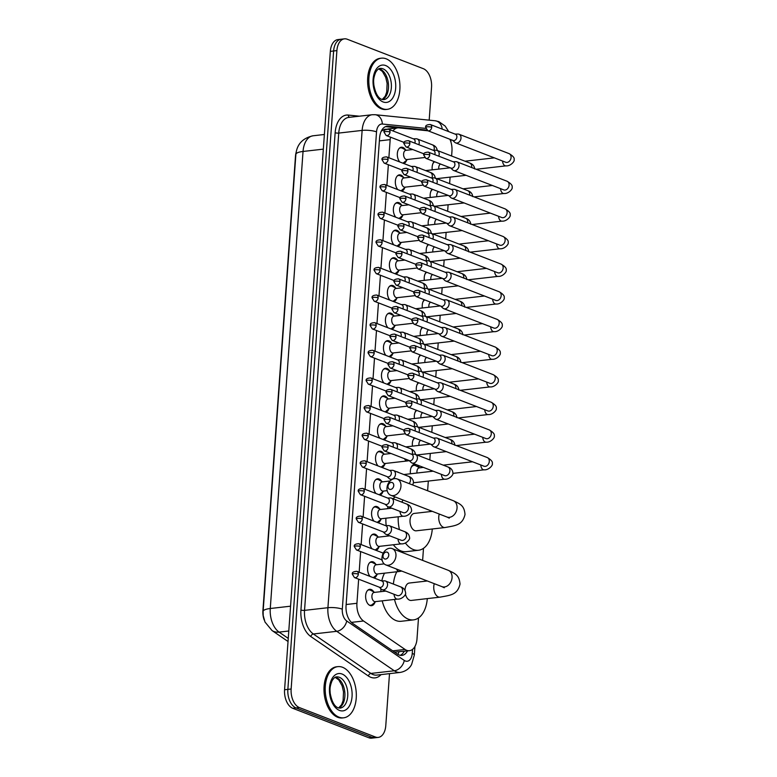<?xml version="1.0" encoding="UTF-8"?>
<svg xmlns="http://www.w3.org/2000/svg" width="777" height="777" viewBox="0 0 777 777"><rect width="100%" height="100%" fill="white"/><g stroke="black" fill="none" stroke-linecap="round" stroke-linejoin="round"><path stroke-width="1.17" d="M399.805 161.985A8.236 4.924 -96.5 0 1 397.377 153.088A8.236 4.924 -96.5 0 1 401.359 147.222A8.236 4.924 -96.5 0 1 402.865 147.436A8.236 4.924 -96.5 0 1 405.497 149.806M397.824 189.617A8.236 4.924 -96.5 0 1 395.396 180.72A8.236 4.924 -96.5 0 1 399.378 174.854A8.236 4.924 -96.5 0 1 400.883 175.068A8.236 4.924 -96.5 0 1 403.516 177.438M395.843 217.249A8.236 4.924 -96.5 0 1 393.415 208.353A8.236 4.924 -96.5 0 1 397.397 202.486A8.236 4.924 -96.5 0 1 398.902 202.69A8.236 4.924 -96.5 0 1 401.534 205.07M393.861 244.881A8.236 4.924 -96.5 0 1 391.433 235.985A8.236 4.924 -96.5 0 1 395.415 230.118A8.236 4.924 -96.5 0 1 396.921 230.322A8.236 4.924 -96.5 0 1 399.553 232.702M391.89 272.504A8.236 4.924 -96.5 0 1 389.452 263.617A8.236 4.924 -96.5 0 1 393.434 257.75A8.236 4.924 -96.5 0 1 394.939 257.954A8.236 4.924 -96.5 0 1 397.571 260.334M389.908 300.136A8.236 4.924 -96.5 0 1 387.47 291.239A8.236 4.924 -96.5 0 1 391.453 285.382A8.236 4.924 -96.5 0 1 392.958 285.586A8.236 4.924 -96.5 0 1 395.59 287.966M387.927 327.768A8.236 4.924 -96.5 0 1 385.489 318.871A8.236 4.924 -96.5 0 1 389.471 313.005A8.236 4.924 -96.5 0 1 390.977 313.218A8.236 4.924 -96.5 0 1 393.609 315.588M385.946 355.4A8.236 4.924 -96.5 0 1 383.517 346.503A8.236 4.924 -96.5 0 1 387.49 340.637A8.236 4.924 -96.5 0 1 388.995 340.85A8.236 4.924 -96.5 0 1 391.627 343.22M383.964 383.032A8.236 4.924 -96.5 0 1 381.536 374.135A8.236 4.924 -96.5 0 1 385.509 368.269A8.236 4.924 -96.5 0 1 387.014 368.473A8.236 4.924 -96.5 0 1 389.646 370.852M381.983 410.664A8.236 4.924 -96.5 0 1 379.555 401.767A8.236 4.924 -96.5 0 1 383.527 395.901A8.236 4.924 -96.5 0 1 385.033 396.105A8.236 4.924 -96.5 0 1 387.665 398.484M380.002 438.286A8.236 4.924 -96.5 0 1 377.573 429.39A8.236 4.924 -96.5 0 1 381.546 423.533A8.236 4.924 -96.5 0 1 383.061 423.737A8.236 4.924 -96.5 0 1 385.683 426.117M378.02 465.918A8.236 4.924 -96.5 0 1 375.592 457.022A8.236 4.924 -96.5 0 1 379.574 451.165A8.236 4.924 -96.5 0 1 381.08 451.369A8.236 4.924 -96.5 0 1 383.712 453.749M376.039 493.55A8.236 4.924 -96.5 0 1 373.611 484.654A8.236 4.924 -96.5 0 1 377.593 478.787A8.236 4.924 -96.5 0 1 379.098 479.001A8.236 4.924 -96.5 0 1 381.73 481.371M374.058 521.182A8.236 4.924 -96.5 0 1 371.629 512.286A8.236 4.924 -96.5 0 1 375.612 506.419A8.236 4.924 -96.5 0 1 377.117 506.633A8.236 4.924 -96.5 0 1 379.749 509.003M372.076 548.815A8.236 4.924 -96.5 0 1 369.648 539.918A8.236 4.924 -96.5 0 1 373.63 534.052A8.236 4.924 -96.5 0 1 375.136 534.255A8.236 4.924 -96.5 0 1 377.768 536.635M370.095 576.447A8.236 4.924 -96.5 0 1 367.667 567.55A8.236 4.924 -96.5 0 1 371.649 561.684A8.236 4.924 -96.5 0 1 373.154 561.888A8.236 4.924 -96.5 0 1 375.786 564.267M374.98 602.243A8.236 4.924 -96.5 0 1 371.532 605.691A8.236 4.924 -96.5 0 1 370.027 605.477A8.236 4.924 -96.5 0 1 365.627 596.814A8.236 4.924 -96.5 0 1 369.667 589.316A8.236 4.924 -96.5 0 1 371.173 589.52A8.236 4.924 -96.5 0 1 373.805 591.899M418.473 167.832A8.236 4.924 -96.5 0 1 419.434 168.046A8.236 4.924 -96.5 0 1 420.386 168.57M416.491 195.464A8.236 4.924 -96.5 0 1 417.463 195.678A8.236 4.924 -96.5 0 1 418.405 196.202M414.51 223.086A8.236 4.924 -96.5 0 1 415.481 223.31A8.236 4.924 -96.5 0 1 416.423 223.834M412.529 250.718A8.236 4.924 -96.5 0 1 413.5 250.942A8.236 4.924 -96.5 0 1 414.442 251.466M410.547 278.351A8.236 4.924 -96.5 0 1 411.519 278.574A8.236 4.924 -96.5 0 1 412.461 279.089M408.566 305.983A8.236 4.924 -96.5 0 1 409.537 306.206A8.236 4.924 -96.5 0 1 410.479 306.721M406.585 333.615A8.236 4.924 -96.5 0 1 407.556 333.828A8.236 4.924 -96.5 0 1 408.498 334.353M404.603 361.247A8.236 4.924 -96.5 0 1 405.575 361.46A8.236 4.924 -96.5 0 1 406.526 361.985M402.622 388.869A8.236 4.924 -96.5 0 1 403.593 389.092A8.236 4.924 -96.5 0 1 404.545 389.617M400.641 416.501A8.236 4.924 -96.5 0 1 401.612 416.725A8.236 4.924 -96.5 0 1 402.564 417.249M398.669 444.133A8.236 4.924 -96.5 0 1 399.631 444.357A8.236 4.924 -96.5 0 1 400.582 444.871M396.688 471.765A8.236 4.924 -96.5 0 1 397.649 471.989A8.236 4.924 -96.5 0 1 398.601 472.503M432.245 169.842A8.77 5.235 -96.5 0 1 434.139 161.567M430.264 197.465A8.77 5.235 -96.5 0 1 432.158 189.19M428.282 225.097A8.77 5.235 -96.5 0 1 430.176 216.822M426.301 252.729A8.77 5.235 -96.5 0 1 428.195 244.454M424.329 280.361A8.77 5.235 -96.5 0 1 426.214 272.086M422.348 307.993A8.77 5.235 -96.5 0 1 424.242 299.718M420.367 335.625A8.77 5.235 -96.5 0 1 422.261 327.35M418.385 363.248A8.77 5.235 -96.5 0 1 420.279 354.972M416.404 390.88A8.77 5.235 -96.5 0 1 418.298 382.605M414.423 418.512A8.77 5.235 -96.5 0 1 416.317 410.237M412.441 446.144A8.77 5.235 -96.5 0 1 414.335 437.869M410.46 473.776A8.77 5.235 -96.5 0 1 414.646 464.238A8.77 5.235 -96.5 0 1 415.19 464.228M358.653 579.195L356.934 603.292A15.453 9.237 83.5 0 0 363.539 620.998L405.05 649.446A15.453 9.237 83.5 0 0 406.643 650.3A15.453 9.237 83.5 0 0 409.469 650.689A15.453 9.237 83.5 0 0 416.996 638.927L418.502 617.948M296.066 152.661A13.908 8.314 83.5 0 0 295.483 156.235L262.908 610.703A13.908 8.314 83.5 0 0 264.18 619.949M394.541 652.107L409.469 650.689M386.354 129.167L384.401 129.39L381.39 131.09M390.481 137.16A15.453 9.237 83.5 0 0 390.171 139.637L388.869 157.75M388.364 164.734L386.888 185.382M386.383 192.366L384.906 213.015M384.401 219.998L382.925 240.637M382.43 247.63L380.944 268.269M380.448 275.262L378.962 295.901M378.467 302.884L376.981 323.533M376.486 330.516L375 351.165M374.504 358.148L373.018 378.797M372.523 385.78L371.047 406.42M370.542 413.413L369.065 434.052M368.56 441.045L367.084 461.684M366.579 468.667L365.103 489.316M364.598 496.299L363.121 516.948M362.616 523.931L361.14 544.58M360.635 551.563L359.159 572.202M428.04 130.808L398.892 127.865A15.453 9.237 83.5 0 0 397.698 127.875A15.453 9.237 83.5 0 0 392.968 130.944M451.612 156.012L451.961 151.175A15.453 9.237 83.5 0 0 449.873 139.258M422.63 560.382L423.494 548.319M427.612 490.753L428.312 481.07M429.827 459.945L430.293 453.438M431.808 432.323L432.274 425.806M433.789 404.691L434.256 398.174M435.771 377.059L436.237 370.542M437.752 349.427L438.218 342.919M439.724 321.795L440.19 315.287M441.705 294.162L442.171 287.655M443.686 266.54L444.153 260.023M445.668 238.908L446.134 232.391M447.649 211.276L448.115 204.759M449.63 183.644L450.097 177.137M376.962 574.611A8.236 4.924 -96.5 0 1 374.009 577.952M378.943 546.979A8.236 4.924 -96.5 0 1 375.99 550.33M380.924 519.347A8.236 4.924 -96.5 0 1 377.972 522.698M382.906 491.715A8.236 4.924 -96.5 0 1 379.953 495.066M384.887 464.083A8.236 4.924 -96.5 0 1 381.934 467.433M386.868 436.46A8.236 4.924 -96.5 0 1 383.916 439.801M388.85 408.828A8.236 4.924 -96.5 0 1 385.897 412.179M390.831 381.196A8.236 4.924 -96.5 0 1 387.878 384.547M392.812 353.564A8.236 4.924 -96.5 0 1 389.86 356.915M394.794 325.932A8.236 4.924 -96.5 0 1 391.841 329.283M396.775 298.3A8.236 4.924 -96.5 0 1 393.822 301.651M398.747 270.678A8.236 4.924 -96.5 0 1 395.794 274.019M400.728 243.046A8.236 4.924 -96.5 0 1 397.775 246.396M402.709 215.414A8.236 4.924 -96.5 0 1 399.757 218.764M404.691 187.781A8.236 4.924 -96.5 0 1 401.738 191.132M406.672 160.149A8.236 4.924 -96.5 0 1 403.719 163.5M417.278 465.034A8.77 5.235 -96.5 0 1 419.434 467.657M389.51 673.64L385.78 725.64A15.453 9.237 -96.5 0 1 378.253 737.402A15.453 9.237 -96.5 0 1 375.427 737.014L299.349 707.556A15.453 9.237 -96.5 0 1 291.142 689.005L336.897 50.612L333.624 50.981A15.453 9.237 -96.5 0 1 341.152 39.229A15.453 9.237 -96.5 0 0 333.624 50.981L287.859 689.374L333.624 50.981L330.342 51.36A15.453 9.237 -96.5 0 1 337.869 39.598L344.425 38.85A15.453 9.237 -96.5 0 1 347.251 39.238L423.339 68.697A15.453 9.237 -96.5 0 1 431.546 87.247L429.186 120.153M299.349 707.556L296.066 707.934A15.453 9.237 -96.5 0 1 287.859 689.374A15.453 9.237 -96.5 0 0 296.066 707.934L372.154 737.383L296.066 707.934L292.783 708.303A15.453 9.237 -96.5 0 1 284.576 689.753L330.342 51.36M378.253 737.402L374.97 737.771A15.453 9.237 -96.5 0 1 372.154 737.383A15.453 9.237 -96.5 0 0 374.97 737.771L371.688 738.15A15.453 9.237 -96.5 0 1 368.871 737.761L292.783 708.303M426.796 130.089L388.306 126.204A15.453 9.237 83.5 0 0 387.111 126.214A15.453 9.237 83.5 0 0 379.584 137.976L346.056 605.691A15.453 9.237 83.5 0 0 352.671 623.397L397.513 654.137A15.453 9.237 83.5 0 0 399.106 654.982A15.453 9.237 83.5 0 0 401.932 655.38A15.453 9.237 83.5 0 0 407.527 650.912M404.244 651.281A15.453 9.237 -96.5 0 1 400.262 655.312M336.897 50.612A15.453 9.237 -96.5 0 1 344.425 38.85M385.538 126.632L397.766 127.865M342.55 667.278A25.748 15.394 -96.5 0 1 356.322 694.366A25.748 15.394 -96.5 0 1 343.687 717.802A25.748 15.394 -96.5 0 1 338.976 717.152A25.748 15.394 -96.5 0 1 325.213 690.073A25.748 15.394 -96.5 0 1 337.849 666.637A25.748 15.394 -96.5 0 1 342.55 667.278M343.687 717.802L342.453 717.948A25.748 15.394 -96.5 0 1 337.742 717.297A25.748 15.394 -96.5 0 1 323.98 690.209A25.748 15.394 -96.5 0 1 336.616 666.773L337.849 666.637M386.169 58.819A25.748 15.394 -96.5 0 1 399.941 85.897A25.748 15.394 -96.5 0 1 387.296 109.334A25.748 15.394 -96.5 0 1 382.595 108.693A25.748 15.394 -96.5 0 1 368.822 81.604A25.748 15.394 -96.5 0 1 381.458 58.168A25.748 15.394 -96.5 0 1 386.169 58.819M387.296 109.334L386.072 109.479A25.748 15.394 -96.5 0 1 381.361 108.829A25.748 15.394 -96.5 0 1 367.589 81.75A25.748 15.394 -96.5 0 1 380.235 58.304L381.458 58.168M388.762 555.225A3.603 2.758 -68.8 0 0 386.14 552.058A3.603 2.758 -68.8 0 0 383.012 555.876A3.603 2.758 -68.8 0 0 385.635 559.042A3.603 2.758 -68.8 0 0 388.762 555.225M382.002 557.536A8.751 6.702 111.2 0 1 392.142 548.581A8.751 6.702 111.2 0 1 395.959 555.953A8.751 6.702 111.2 0 1 385.819 564.908A8.751 6.702 111.2 0 1 382.002 557.536M405.419 594.104A8.751 5.235 83.5 0 0 409.693 600.213A8.751 5.235 83.5 0 0 411.295 600.436L440.015 597.154C450.679 595.153 457.42 594.949 460.023 584.11C459.256 575.398 455.808 573.824 448.242 570.299L392.142 548.581M424.922 580.05A28.331 16.929 -96.5 0 1 425.31 581.206M427.292 598.611A28.331 16.929 -96.5 0 1 413.519 619.881A28.331 16.929 -96.5 0 1 408.343 619.162A28.331 16.929 -96.5 0 1 394.512 599.436M413.519 619.881L401.204 621.279A28.331 16.929 -96.5 0 1 396.027 620.57A28.331 16.929 -96.5 0 1 382.206 600.844M427.331 580.982L409.314 583.032A8.751 5.235 83.5 0 0 405.011 590.413M393.385 584.081A28.331 16.929 -96.5 0 1 396.833 571.765M380.915 591.656A28.331 16.929 -96.5 0 1 380.885 588.743M381.789 580.895A28.331 16.929 -96.5 0 1 384.528 573.173M393.754 485.596A3.603 2.758 -68.8 0 0 391.132 482.43A3.603 2.758 -68.8 0 0 388.005 486.247A3.603 2.758 -68.8 0 0 390.627 489.413A3.603 2.758 -68.8 0 0 393.754 485.596M386.995 487.917A8.751 6.702 111.2 0 1 397.134 478.953A8.751 6.702 111.2 0 1 400.951 486.324A8.751 6.702 111.2 0 1 390.812 495.289A8.751 6.702 111.2 0 1 386.995 487.917M432.323 511.353L414.306 513.412A8.751 5.235 83.5 0 0 410.003 521.377A8.751 5.235 83.5 0 0 414.685 530.584A8.751 5.235 83.5 0 0 416.287 530.808L445.007 527.534C455.662 525.524 462.412 525.32 465.015 514.481C464.248 505.778 460.8 504.195 453.234 500.679L397.134 478.953M429.914 510.421A28.331 16.929 -96.5 0 1 430.303 511.587M432.284 528.982A28.331 16.929 -96.5 0 1 418.502 550.252A28.331 16.929 -96.5 0 1 413.325 549.543A28.331 16.929 -96.5 0 1 405.361 542.958M418.502 550.252L406.196 551.66A28.331 16.929 -96.5 0 1 401.019 550.942A28.331 16.929 -96.5 0 1 393.356 544.764M399.456 529.632A28.331 16.929 -96.5 0 1 398.212 516.802M401.826 502.156A28.331 16.929 -96.5 0 1 403.098 500.038M388.646 535.965A28.331 16.929 -96.5 0 1 388.403 535.295M386.188 525.621A28.331 16.929 -96.5 0 1 385.907 518.21M387.441 508.702A28.331 16.929 -96.5 0 1 388.082 506.769M393.036 498.747A28.331 16.929 -96.5 0 1 395.24 496.998M419.745 467.812L415.714 465.724A7.721 4.613 83.5 0 0 415.355 465.559A7.721 4.613 83.5 0 0 413.947 465.365A7.721 4.613 83.5 0 0 410.926 468.045M430.866 444.269L432.944 446.231A4.633 3.545 -68.8 0 0 433.857 446.804A4.633 3.545 -68.8 0 0 435.207 446.969A4.633 3.545 -68.8 0 0 439.219 442.064A4.633 3.545 -68.8 0 0 437.198 438.16A4.633 3.545 -68.8 0 0 436.15 437.975L433.284 438.024M409.926 431.235A3.351 2.564 -68.8 0 1 406.05 434.664L431.225 444.405A3.351 2.564 -68.8 0 0 432.206 444.531A3.351 2.564 -68.8 0 0 435.101 440.986A3.351 2.564 -68.8 0 0 433.644 438.16L408.469 428.418C404.914 428.632 403.399 429.594 403.923 431.303A3.351 0.806 -175.9 0 1 405.254 430.759A3.351 0.806 4.1 0 1 409.926 431.235A3.351 2.564 -68.8 0 0 408.469 428.418M423.387 467.404L419.211 467.88A4.633 2.768 83.5 0 0 417.016 473.028M432.847 416.637L434.926 418.599A4.633 3.545 -68.8 0 0 435.839 419.172A4.633 3.545 -68.8 0 0 437.189 419.337A4.633 3.545 -68.8 0 0 441.2 414.432A4.633 3.545 -68.8 0 0 439.18 410.528A4.633 3.545 -68.8 0 0 438.121 410.343L435.266 410.392M411.907 403.603A3.351 2.564 -68.8 0 1 408.032 407.031L433.207 416.773A3.351 2.564 -68.8 0 0 434.188 416.899A3.351 2.564 -68.8 0 0 437.082 413.354A3.351 2.564 -68.8 0 0 435.625 410.538L410.45 400.786C406.895 401 405.38 401.962 405.905 403.671A3.351 0.806 -175.9 0 1 407.235 403.127A3.351 0.806 4.1 0 1 411.907 403.603A3.351 2.564 -68.8 0 0 410.45 400.786M414.869 438.073A7.721 4.613 83.5 0 0 412.908 440.413M420.765 440.355A4.633 2.768 83.5 0 0 418.997 445.396M434.829 389.005L436.907 390.967A4.633 3.545 -68.8 0 0 437.82 391.55A4.633 3.545 -68.8 0 0 439.17 391.715A4.633 3.545 -68.8 0 0 443.181 386.8A4.633 3.545 -68.8 0 0 441.161 382.896A4.633 3.545 -68.8 0 0 440.103 382.711L437.247 382.76M413.888 375.971A3.351 2.564 -68.8 0 1 410.013 379.399L435.188 389.151A3.351 2.564 -68.8 0 0 436.169 389.267A3.351 2.564 -68.8 0 0 439.063 385.722A3.351 2.564 -68.8 0 0 437.606 382.906L412.432 373.154C408.877 373.368 407.362 374.329 407.886 376.039A3.351 0.806 -175.9 0 1 409.207 375.505A3.351 0.806 4.1 0 1 413.888 375.971A3.351 2.564 -68.8 0 0 412.432 373.154M416.851 410.441A7.721 4.613 83.5 0 0 414.889 412.781M422.746 412.723A4.633 2.768 83.5 0 0 420.979 417.764M436.81 361.373L438.888 363.335A4.633 3.545 -68.8 0 0 439.801 363.918A4.633 3.545 -68.8 0 0 441.151 364.083A4.633 3.545 -68.8 0 0 445.163 359.168A4.633 3.545 -68.8 0 0 443.143 355.274A4.633 3.545 -68.8 0 0 442.084 355.089L439.228 355.128M415.87 348.349A3.351 2.564 -68.8 0 1 411.995 351.767L437.169 361.519A3.351 2.564 -68.8 0 0 438.15 361.635A3.351 2.564 -68.8 0 0 441.045 358.09A3.351 2.564 -68.8 0 0 439.588 355.274L414.413 345.522C410.858 345.736 409.343 346.697 409.867 348.407A3.351 0.806 -175.9 0 1 411.188 347.873A3.351 0.806 4.1 0 1 415.87 348.349A3.351 2.564 -68.8 0 0 414.413 345.522M418.832 382.818A7.721 4.613 83.5 0 0 416.87 385.159M424.728 385.091A4.633 2.768 83.5 0 0 422.96 390.132M438.791 333.751L440.87 335.713A4.633 3.545 -68.8 0 0 441.783 336.286A4.633 3.545 -68.8 0 0 443.133 336.451A4.633 3.545 -68.8 0 0 447.144 331.536A4.633 3.545 -68.8 0 0 445.124 327.641A4.633 3.545 -68.8 0 0 444.065 327.457L441.2 327.505M417.851 320.716A3.351 2.564 -68.8 0 1 413.976 324.135L439.151 333.887A3.351 2.564 -68.8 0 0 440.122 334.003A3.351 2.564 -68.8 0 0 443.026 330.458A3.351 2.564 -68.8 0 0 441.569 327.641L416.394 317.9C412.84 318.114 411.324 319.075 411.849 320.775A3.351 0.806 -175.9 0 1 413.17 320.241A3.351 0.806 4.1 0 1 417.851 320.716A3.351 2.564 -68.8 0 0 416.394 317.9M420.813 355.186A7.721 4.613 83.5 0 0 418.852 357.527M426.699 357.469A4.633 2.768 83.5 0 0 424.941 362.5M440.773 306.119L442.851 308.08A4.633 3.545 -68.8 0 0 443.754 308.654A4.633 3.545 -68.8 0 0 445.114 308.819A4.633 3.545 -68.8 0 0 449.125 303.914A4.633 3.545 -68.8 0 0 447.105 300.009A4.633 3.545 -68.8 0 0 446.047 299.825L443.181 299.873M419.833 293.084A3.351 2.564 -68.8 0 1 415.957 296.513L441.132 306.255A3.351 2.564 -68.8 0 0 442.103 306.371A3.351 2.564 -68.8 0 0 445.007 302.826A3.351 2.564 -68.8 0 0 443.55 300.009L418.376 290.268C414.821 290.481 413.306 291.443 413.82 293.152A3.351 0.806 -175.9 0 1 415.151 292.608A3.351 0.806 4.1 0 1 419.833 293.084A3.351 2.564 -68.8 0 0 418.376 290.268M422.795 327.554A7.721 4.613 83.5 0 0 420.833 329.895M428.681 329.837A4.633 2.768 83.5 0 0 426.923 334.877M442.744 278.487L444.832 280.448A4.633 3.545 -68.8 0 0 445.736 281.021A4.633 3.545 -68.8 0 0 447.096 281.187A4.633 3.545 -68.8 0 0 451.107 276.282A4.633 3.545 -68.8 0 0 449.087 272.377A4.633 3.545 -68.8 0 0 448.028 272.193L445.163 272.241M421.814 265.452A3.351 2.564 -68.8 0 1 417.939 268.881L443.113 278.622A3.351 2.564 -68.8 0 0 444.085 278.749A3.351 2.564 -68.8 0 0 446.989 275.204A3.351 2.564 -68.8 0 0 445.532 272.377L420.357 262.636C416.802 262.849 415.287 263.811 415.802 265.52A3.351 0.806 -175.9 0 1 417.132 264.976A3.351 0.806 4.1 0 1 421.814 265.452A3.351 2.564 -68.8 0 0 420.357 262.636M424.776 299.922A7.721 4.613 83.5 0 0 422.814 302.263M430.662 302.204A4.633 2.768 83.5 0 0 428.904 307.245M444.726 250.854L446.814 252.816A4.633 3.545 -68.8 0 0 447.717 253.389A4.633 3.545 -68.8 0 0 449.067 253.555A4.633 3.545 -68.8 0 0 453.088 248.65A4.633 3.545 -68.8 0 0 451.068 244.745A4.633 3.545 -68.8 0 0 450.009 244.561L447.144 244.609M423.795 237.82A3.351 2.564 -68.8 0 1 419.92 241.249L445.095 250.99A3.351 2.564 -68.8 0 0 446.066 251.117A3.351 2.564 -68.8 0 0 448.97 247.572A3.351 2.564 -68.8 0 0 447.513 244.755L422.338 235.004C418.784 235.217 417.268 236.179 417.783 237.888A3.351 0.806 -175.9 0 1 419.114 237.344A3.351 0.806 4.1 0 1 423.795 237.82A3.351 2.564 -68.8 0 0 422.338 235.004M426.758 272.29A7.721 4.613 83.5 0 0 424.796 274.631M432.643 274.572A4.633 2.768 83.5 0 0 430.885 279.613M446.707 223.222L448.795 225.184A4.633 3.545 -68.8 0 0 449.698 225.767A4.633 3.545 -68.8 0 0 451.048 225.932A4.633 3.545 -68.8 0 0 455.069 221.018A4.633 3.545 -68.8 0 0 453.049 217.113A4.633 3.545 -68.8 0 0 451.991 216.929L449.125 216.977M425.777 210.188A3.351 2.564 -68.8 0 1 421.901 213.617L447.076 223.368A3.351 2.564 -68.8 0 0 448.047 223.485A3.351 2.564 -68.8 0 0 450.951 219.94A3.351 2.564 -68.8 0 0 449.494 217.123L424.31 207.372C420.765 207.585 419.25 208.547 419.765 210.256A3.351 0.806 -175.9 0 1 421.095 209.722A3.351 0.806 4.1 0 1 425.777 210.188A3.351 2.564 -68.8 0 0 424.31 207.372M428.729 244.658A7.721 4.613 83.5 0 0 426.777 246.999M434.625 246.94A4.633 2.768 83.5 0 0 432.867 251.981M448.688 195.59L450.777 197.562A4.633 3.545 -68.8 0 0 451.68 198.135A4.633 3.545 -68.8 0 0 453.03 198.3A4.633 3.545 -68.8 0 0 457.051 193.386A4.633 3.545 -68.8 0 0 455.031 189.491A4.633 3.545 -68.8 0 0 453.972 189.306L451.107 189.345M427.748 182.566A3.351 2.564 -68.8 0 1 423.873 185.985L449.057 195.736A3.351 2.564 -68.8 0 0 450.029 195.853A3.351 2.564 -68.8 0 0 452.933 192.307A3.351 2.564 -68.8 0 0 451.466 189.491L426.291 179.74C422.746 179.953 421.231 180.915 421.746 182.624A3.351 0.806 -175.9 0 1 423.077 182.09A3.351 0.806 4.1 0 1 427.748 182.566A3.351 2.564 -68.8 0 0 426.291 179.74M430.711 217.036A7.721 4.613 83.5 0 0 428.749 219.376M436.606 219.308A4.633 2.768 83.5 0 0 434.848 224.349M450.67 167.968L452.758 169.93A4.633 3.545 -68.8 0 0 453.661 170.503A4.633 3.545 -68.8 0 0 455.011 170.668A4.633 3.545 -68.8 0 0 459.032 165.754A4.633 3.545 -68.8 0 0 457.012 161.859A4.633 3.545 -68.8 0 0 455.953 161.674L453.088 161.723M429.73 154.934A3.351 2.564 -68.8 0 1 425.854 158.353L451.029 168.104A3.351 2.564 -68.8 0 0 452.01 168.22A3.351 2.564 -68.8 0 0 454.914 164.675A3.351 2.564 -68.8 0 0 453.447 161.859L428.273 152.117C424.728 152.331 423.203 153.292 423.727 154.992A3.351 0.806 -175.9 0 1 425.058 154.458A3.351 0.806 4.1 0 1 429.73 154.934A3.351 2.564 -68.8 0 0 428.273 152.117M432.692 189.403A7.721 4.613 83.5 0 0 430.73 191.744M438.587 191.686A4.633 2.768 83.5 0 0 436.82 196.717M452.651 140.336L454.739 142.298A4.633 3.545 -68.8 0 0 455.643 142.871A4.633 3.545 -68.8 0 0 456.993 143.036A4.633 3.545 -68.8 0 0 461.004 138.131A4.633 3.545 -68.8 0 0 458.993 134.227A4.633 3.545 -68.8 0 0 457.935 134.042L455.069 134.091M431.711 127.302A3.351 2.564 -68.8 0 1 427.836 130.73L453.01 140.472A3.351 2.564 -68.8 0 0 453.991 140.598A3.351 2.564 -68.8 0 0 456.886 137.043A3.351 2.564 -68.8 0 0 455.429 134.227L430.254 124.485C426.699 124.699 425.184 125.66 425.709 127.37A3.351 0.806 -175.9 0 1 427.039 126.826A3.351 0.806 4.1 0 1 431.711 127.302A3.351 2.564 -68.8 0 0 430.254 124.485M434.673 161.771A7.721 4.613 83.5 0 0 432.711 164.112M440.569 164.054A4.633 2.768 83.5 0 0 438.801 169.095M409.032 460.46L411.12 462.422A4.633 3.545 -68.8 0 0 412.024 462.995A4.633 3.545 -68.8 0 0 413.374 463.17A4.633 3.545 -68.8 0 0 417.385 458.255A4.633 3.545 -68.8 0 0 415.374 454.351A4.633 3.545 -68.8 0 0 414.316 454.166L411.451 454.215M388.092 447.426A3.351 2.564 -68.8 0 1 384.217 450.854L409.392 460.606A3.351 2.564 -68.8 0 0 410.373 460.722A3.351 2.564 -68.8 0 0 413.267 457.177A3.351 2.564 -68.8 0 0 411.81 454.36L386.635 444.609C383.08 444.823 381.565 445.784 382.09 447.494A3.351 0.806 -175.9 0 1 383.42 446.95A3.351 0.806 4.1 0 1 388.092 447.426A3.351 2.564 -68.8 0 0 386.635 444.609M418.929 432.468A4.633 3.545 -68.8 0 0 419.366 430.623A4.633 3.545 -68.8 0 0 417.346 426.719A4.633 3.545 -68.8 0 0 416.297 426.534L413.432 426.583M414.918 430.914A3.351 2.564 -68.8 0 0 415.248 429.545A3.351 2.564 -68.8 0 0 413.791 426.728L388.617 416.977C385.062 417.191 383.547 418.152 384.071 419.862A3.351 0.806 -175.9 0 1 385.402 419.327A3.351 0.806 4.1 0 1 390.073 419.794A3.351 2.564 -68.8 0 0 388.617 416.977M420.911 404.836A4.633 3.545 -68.8 0 0 421.348 402.991A4.633 3.545 -68.8 0 0 419.327 399.096A4.633 3.545 -68.8 0 0 418.269 398.912L415.413 398.96M416.899 403.282A3.351 2.564 -68.8 0 0 417.23 401.913A3.351 2.564 -68.8 0 0 415.773 399.096L390.598 389.345C387.043 389.559 385.528 390.52 386.052 392.23A3.351 0.806 -175.9 0 1 387.383 391.695A3.351 0.806 4.1 0 1 392.055 392.171A3.351 2.564 -68.8 0 0 390.598 389.345M422.892 377.204A4.633 3.545 -68.8 0 0 423.329 375.359A4.633 3.545 -68.8 0 0 421.309 371.464A4.633 3.545 -68.8 0 0 420.25 371.28L417.395 371.328M418.881 375.65A3.351 2.564 -68.8 0 0 419.211 374.281A3.351 2.564 -68.8 0 0 417.754 371.464L392.579 361.723C389.024 361.936 387.509 362.898 388.034 364.598A3.351 0.806 -175.9 0 1 389.355 364.063A3.351 0.806 4.1 0 1 394.036 364.539A3.351 2.564 -68.8 0 0 392.579 361.723M424.873 349.572A4.633 3.545 -68.8 0 0 425.31 347.737A4.633 3.545 -68.8 0 0 423.29 343.832A4.633 3.545 -68.8 0 0 422.232 343.648L419.376 343.696M420.862 348.018A3.351 2.564 -68.8 0 0 421.192 346.649A3.351 2.564 -68.8 0 0 419.735 343.832L394.561 334.091C391.006 334.304 389.491 335.266 390.015 336.975A3.351 0.806 -175.9 0 1 391.336 336.431A3.351 0.806 4.1 0 1 396.017 336.907A3.351 2.564 -68.8 0 0 394.561 334.091M426.855 321.94A4.633 3.545 -68.8 0 0 427.292 320.105A4.633 3.545 -68.8 0 0 425.272 316.2A4.633 3.545 -68.8 0 0 424.213 316.016L421.348 316.064M422.834 320.396A3.351 2.564 -68.8 0 0 423.174 319.026A3.351 2.564 -68.8 0 0 421.717 316.2L396.542 306.459C392.987 306.672 391.472 307.634 391.987 309.343A3.351 0.806 -175.9 0 1 393.317 308.799A3.351 0.806 4.1 0 1 397.999 309.275A3.351 2.564 -68.8 0 0 396.542 306.459M428.826 294.318A4.633 3.545 -68.8 0 0 429.273 292.473A4.633 3.545 -68.8 0 0 427.253 288.568A4.633 3.545 -68.8 0 0 426.194 288.384L423.329 288.432M424.815 292.764A3.351 2.564 -68.8 0 0 425.155 291.394A3.351 2.564 -68.8 0 0 423.698 288.578L398.523 278.826C394.969 279.04 393.453 280.002 393.968 281.711A3.351 0.806 -175.9 0 1 395.299 281.167A3.351 0.806 4.1 0 1 399.98 281.643A3.351 2.564 -68.8 0 0 398.523 278.826M430.808 266.686A4.633 3.545 -68.8 0 0 431.254 264.84A4.633 3.545 -68.8 0 0 429.234 260.936A4.633 3.545 -68.8 0 0 428.176 260.751L425.31 260.8M426.796 265.132A3.351 2.564 -68.8 0 0 427.136 263.762A3.351 2.564 -68.8 0 0 425.679 260.946L400.505 251.194C396.95 251.408 395.435 252.37 395.949 254.079A3.351 0.806 -175.9 0 1 397.28 253.545A3.351 0.806 4.1 0 1 401.962 254.011A3.351 2.564 -68.8 0 0 400.505 251.194M432.789 239.054A4.633 3.545 -68.8 0 0 433.236 237.208A4.633 3.545 -68.8 0 0 431.216 233.314A4.633 3.545 -68.8 0 0 430.157 233.129L427.292 233.178M428.778 237.5A3.351 2.564 -68.8 0 0 429.118 236.13A3.351 2.564 -68.8 0 0 427.661 233.314L402.486 223.562C398.931 223.786 397.416 224.738 397.931 226.447A3.351 0.806 -175.9 0 1 399.261 225.913A3.351 0.806 4.1 0 1 403.943 226.389A3.351 2.564 -68.8 0 0 402.486 223.562M434.77 211.422A4.633 3.545 -68.8 0 0 435.217 209.586A4.633 3.545 -68.8 0 0 433.197 205.682A4.633 3.545 -68.8 0 0 432.138 205.497L429.273 205.546M430.759 209.868A3.351 2.564 -68.8 0 0 431.099 208.498A3.351 2.564 -68.8 0 0 429.642 205.682L404.458 195.94C400.913 196.154 399.397 197.115 399.912 198.815A3.351 0.806 -175.9 0 1 401.243 198.281A3.351 0.806 4.1 0 1 405.924 198.757A3.351 2.564 -68.8 0 0 404.458 195.94M436.752 183.79A4.633 3.545 -68.8 0 0 437.198 181.954A4.633 3.545 -68.8 0 0 435.178 178.05A4.633 3.545 -68.8 0 0 434.12 177.865L431.254 177.914M432.74 182.236A3.351 2.564 -68.8 0 0 433.08 180.866A3.351 2.564 -68.8 0 0 431.614 178.05L406.439 168.308C402.894 168.522 401.379 169.483 401.894 171.193A3.351 0.806 -175.9 0 1 403.224 170.649A3.351 0.806 4.1 0 1 407.896 171.125A3.351 2.564 -68.8 0 0 406.439 168.308M438.733 156.158A4.633 3.545 -68.8 0 0 439.18 154.322A4.633 3.545 -68.8 0 0 437.16 150.417A4.633 3.545 -68.8 0 0 436.101 150.233L433.236 150.282M434.722 154.613A3.351 2.564 -68.8 0 0 435.052 153.244A3.351 2.564 -68.8 0 0 433.595 150.427L408.42 140.676C404.875 140.89 403.35 141.851 403.875 143.56A3.351 0.806 -175.9 0 1 405.205 143.017A3.351 0.806 4.1 0 1 409.877 143.492A3.351 2.564 -68.8 0 0 408.42 140.676M369.26 605.079A7.721 4.613 83.5 0 0 370.658 605.273A7.721 4.613 83.5 0 0 372.3 604.525L375.757 601.573M374.708 592.365L370.678 590.277A7.721 4.613 83.5 0 0 370.318 590.112A7.721 4.613 83.5 0 0 368.9 589.918A7.721 4.613 83.5 0 0 367.589 590.413M385.839 591.093L374.174 592.424A4.633 2.768 83.5 0 0 371.901 596.649A4.633 2.768 83.5 0 0 374.378 601.524A4.633 2.768 83.5 0 0 375.233 601.641L397.387 599.106A4.633 2.768 83.5 0 1 396.542 598.989A4.633 2.768 83.5 0 1 394.065 594.279M379.186 587.14L381.264 589.102A4.633 3.545 -68.8 0 0 382.177 589.675A4.633 3.545 -68.8 0 0 383.527 589.84A4.633 3.545 -68.8 0 0 387.538 584.935A4.633 3.545 -68.8 0 0 385.518 581.031A4.633 3.545 -68.8 0 0 384.46 580.846L381.604 580.895M358.343 574.145A3.351 2.564 -68.8 0 1 354.467 577.573L379.545 587.276A3.351 2.564 -68.8 0 0 380.526 587.402A3.351 2.564 -68.8 0 0 383.42 583.857A3.351 2.564 -68.8 0 0 381.963 581.031L356.886 571.328C353.331 571.542 351.816 572.503 352.331 574.203A3.351 0.806 -175.9 0 1 353.661 573.669A3.351 0.806 4.1 0 1 358.343 574.145A3.351 2.564 -68.8 0 0 356.886 571.328M373.009 577.573A7.721 4.613 83.5 0 0 374.281 576.893L377.739 573.95M376.69 564.733L372.659 562.645A7.721 4.613 83.5 0 0 372.3 562.48A7.721 4.613 83.5 0 0 370.882 562.286A7.721 4.613 83.5 0 0 369.57 562.781M384.168 563.879L376.155 564.792A4.633 2.768 83.5 0 0 373.883 569.017A4.633 2.768 83.5 0 0 376.359 573.892A4.633 2.768 83.5 0 0 377.214 574.009L399.368 571.483A4.633 2.768 83.5 0 1 398.514 571.367A4.633 2.768 83.5 0 1 396.552 569.065M356.449 549.941L354.312 546.581A3.351 0.806 -175.9 0 1 355.643 546.037A3.351 0.806 4.1 0 1 360.324 546.513A3.351 2.564 -68.8 0 1 356.449 549.941L381.526 559.654A3.351 2.564 -68.8 0 0 382.099 559.78M374.99 549.941A7.721 4.613 83.5 0 0 376.262 549.261L379.72 546.318M378.671 537.101L374.64 535.013A7.721 4.613 83.5 0 0 374.281 534.848A7.721 4.613 83.5 0 0 372.863 534.654A7.721 4.613 83.5 0 0 371.552 535.159M389.801 535.839L378.137 537.169A4.633 2.768 83.5 0 0 375.864 541.384A4.633 2.768 83.5 0 0 378.341 546.26A4.633 2.768 83.5 0 0 379.186 546.377L401.35 543.851A4.633 2.768 83.5 0 1 400.495 543.735A4.633 2.768 83.5 0 1 398.028 539.024M383.148 531.876L385.227 533.838A4.633 3.545 -68.8 0 0 386.14 534.421A4.633 3.545 -68.8 0 0 387.49 534.586A4.633 3.545 -68.8 0 0 391.501 529.671A4.633 3.545 -68.8 0 0 389.481 525.767A4.633 3.545 -68.8 0 0 388.422 525.582L385.567 525.631M362.305 518.881A3.351 2.564 -68.8 0 1 358.42 522.309L383.508 532.022A3.351 2.564 -68.8 0 0 384.489 532.138A3.351 2.564 -68.8 0 0 387.383 528.593A3.351 2.564 -68.8 0 0 385.926 525.776L360.839 516.064C357.294 516.278 355.779 517.239 356.293 518.949A3.351 0.806 -175.9 0 1 357.624 518.405A3.351 0.806 4.1 0 1 362.305 518.881A3.351 2.564 -68.8 0 0 360.839 516.064M376.971 522.309A7.721 4.613 83.5 0 0 378.244 521.629L381.701 518.686M380.652 509.479L376.622 507.381A7.721 4.613 83.5 0 0 376.262 507.226A7.721 4.613 83.5 0 0 374.844 507.031A7.721 4.613 83.5 0 0 373.533 507.527M391.783 508.207L380.118 509.537A4.633 2.768 83.5 0 0 377.845 513.752A4.633 2.768 83.5 0 0 380.322 518.628A4.633 2.768 83.5 0 0 381.167 518.745L403.331 516.219A4.633 2.768 83.5 0 1 402.476 516.103A4.633 2.768 83.5 0 1 400.009 511.392M385.13 504.244L387.208 506.216A4.633 3.545 -68.8 0 0 388.121 506.789A4.633 3.545 -68.8 0 0 389.471 506.954A4.633 3.545 -68.8 0 0 393.483 502.039A4.633 3.545 -68.8 0 0 391.462 498.144A4.633 3.545 -68.8 0 0 390.404 497.96L387.538 498.008M364.277 491.249A3.351 2.564 -68.8 0 1 360.402 494.677L385.489 504.39A3.351 2.564 -68.8 0 0 386.46 504.506A3.351 2.564 -68.8 0 0 389.364 500.961A3.351 2.564 -68.8 0 0 387.908 498.144L362.82 488.432C359.275 488.646 357.75 489.607 358.275 491.317A3.351 0.806 -175.9 0 1 359.605 490.773A3.351 0.806 4.1 0 1 364.277 491.249A3.351 2.564 -68.8 0 0 362.82 488.432M378.953 494.677A7.721 4.613 83.5 0 0 380.225 493.997L383.683 491.054M382.634 481.847L378.603 479.759A7.721 4.613 83.5 0 0 378.234 479.594A7.721 4.613 83.5 0 0 376.826 479.399A7.721 4.613 83.5 0 0 375.514 479.895M390.093 480.992L382.099 481.905A4.633 2.768 83.5 0 0 379.827 486.12A4.633 2.768 83.5 0 0 382.303 490.996A4.633 2.768 83.5 0 0 383.148 491.113L387.189 490.656M387.101 476.622L389.19 478.583A4.633 3.545 -68.8 0 0 390.093 479.156A4.633 3.545 -68.8 0 0 391.453 479.322A4.633 3.545 -68.8 0 0 395.464 474.407A4.633 3.545 -68.8 0 0 393.444 470.512A4.633 3.545 -68.8 0 0 392.385 470.328L389.52 470.376M366.258 463.616A3.351 2.564 -68.8 0 1 362.383 467.045L387.47 476.757A3.351 2.564 -68.8 0 0 388.442 476.874A3.351 2.564 -68.8 0 0 391.346 473.329A3.351 2.564 -68.8 0 0 389.889 470.512L364.801 460.8C361.247 461.014 359.732 461.975 360.256 463.684A3.351 0.806 -175.9 0 1 361.587 463.15A3.351 0.806 4.1 0 1 366.258 463.616A3.351 2.564 -68.8 0 0 364.801 460.8M380.934 467.045A7.721 4.613 83.5 0 0 382.206 466.365L385.664 463.422M384.615 454.215L380.584 452.127A7.721 4.613 83.5 0 0 380.215 451.961A7.721 4.613 83.5 0 0 378.807 451.767A7.721 4.613 83.5 0 0 377.486 452.263M391.016 453.486L384.081 454.273A4.633 2.768 83.5 0 0 381.808 458.498A4.633 2.768 83.5 0 0 384.285 463.374A4.633 2.768 83.5 0 0 385.13 463.49L407.284 460.955A4.633 2.768 83.5 0 1 406.439 460.839A4.633 2.768 83.5 0 1 404.545 458.721M396.998 448.62A4.633 3.545 -68.8 0 0 397.445 446.785A4.633 3.545 -68.8 0 0 395.425 442.88A4.633 3.545 -68.8 0 0 394.366 442.696L391.501 442.744M392.987 447.066A3.351 2.564 -68.8 0 0 393.327 445.697A3.351 2.564 -68.8 0 0 391.87 442.88L366.783 433.168C363.228 433.391 361.713 434.343 362.237 436.052A3.351 0.806 -175.9 0 1 363.568 435.518A3.351 0.806 4.1 0 1 368.24 435.994A3.351 2.564 -68.8 0 0 366.783 433.168M382.915 439.413A7.721 4.613 83.5 0 0 384.188 438.743L387.645 435.79M386.596 426.583L382.556 424.495A7.721 4.613 83.5 0 0 382.197 424.329A7.721 4.613 83.5 0 0 380.788 424.135A7.721 4.613 83.5 0 0 379.467 424.63M392.997 425.854L386.062 426.641A4.633 2.768 83.5 0 0 383.789 430.866A4.633 2.768 83.5 0 0 386.266 435.742A4.633 2.768 83.5 0 0 387.111 435.858L404.827 433.838M398.98 420.988A4.633 3.545 -68.8 0 0 399.427 419.153A4.633 3.545 -68.8 0 0 397.406 415.248A4.633 3.545 -68.8 0 0 396.348 415.064L393.483 415.112M394.969 419.444A3.351 2.564 -68.8 0 0 395.308 418.075A3.351 2.564 -68.8 0 0 393.852 415.248L368.764 405.545C365.209 405.759 363.694 406.721 364.219 408.42A3.351 0.806 -175.9 0 1 365.549 407.886A3.351 0.806 4.1 0 1 370.221 408.362A3.351 2.564 -68.8 0 0 368.764 405.545M384.897 411.791A7.721 4.613 83.5 0 0 386.169 411.111L389.627 408.168M388.578 398.951L384.537 396.862A7.721 4.613 83.5 0 0 384.178 396.697A7.721 4.613 83.5 0 0 382.77 396.503A7.721 4.613 83.5 0 0 381.449 396.998M394.969 398.222L388.044 399.019A4.633 2.768 83.5 0 0 385.771 403.234A4.633 2.768 83.5 0 0 388.247 408.11A4.633 2.768 83.5 0 0 389.092 408.226L406.808 406.206M400.961 393.366A4.633 3.545 -68.8 0 0 401.408 391.521A4.633 3.545 -68.8 0 0 399.388 387.616A4.633 3.545 -68.8 0 0 398.329 387.432L395.464 387.48M396.95 391.812A3.351 2.564 -68.8 0 0 397.29 390.442A3.351 2.564 -68.8 0 0 395.833 387.626L370.746 377.913C367.191 378.127 365.676 379.089 366.2 380.798A3.351 0.806 -175.9 0 1 367.531 380.254A3.351 0.806 4.1 0 1 372.202 380.73A3.351 2.564 -68.8 0 0 370.746 377.913M386.878 384.159A7.721 4.613 83.5 0 0 388.15 383.479L391.608 380.536M390.559 371.319L386.519 369.23A7.721 4.613 83.5 0 0 386.159 369.065A7.721 4.613 83.5 0 0 384.751 368.871A7.721 4.613 83.5 0 0 383.43 369.376M396.95 370.59L390.025 371.387A4.633 2.768 83.5 0 0 387.752 375.602A4.633 2.768 83.5 0 0 390.229 380.477A4.633 2.768 83.5 0 0 391.074 380.594L408.789 378.574M402.942 365.734A4.633 3.545 -68.8 0 0 403.389 363.889A4.633 3.545 -68.8 0 0 401.369 359.984A4.633 3.545 -68.8 0 0 400.31 359.8L397.445 359.848M398.931 364.18A3.351 2.564 -68.8 0 0 399.271 362.81A3.351 2.564 -68.8 0 0 397.805 359.994L372.727 350.281C369.172 350.495 367.657 351.457 368.181 353.166A3.351 0.806 -175.9 0 1 369.502 352.622A3.351 0.806 4.1 0 1 374.184 353.098A3.351 2.564 -68.8 0 0 372.727 350.281M388.859 356.526A7.721 4.613 83.5 0 0 390.132 355.847L393.589 352.904M392.531 343.696L388.5 341.598A7.721 4.613 83.5 0 0 388.141 341.443A7.721 4.613 83.5 0 0 386.732 341.249A7.721 4.613 83.5 0 0 385.411 341.744M398.931 342.958L392.006 343.755A4.633 2.768 83.5 0 0 389.724 347.97A4.633 2.768 83.5 0 0 392.21 352.845A4.633 2.768 83.5 0 0 393.055 352.962L410.761 350.942M404.924 338.102A4.633 3.545 -68.8 0 0 405.371 336.256A4.633 3.545 -68.8 0 0 403.35 332.362A4.633 3.545 -68.8 0 0 402.292 332.177L399.427 332.226M400.913 336.548A3.351 2.564 -68.8 0 0 401.243 335.178A3.351 2.564 -68.8 0 0 399.786 332.362L374.708 322.649C371.153 322.863 369.638 323.824 370.163 325.534A3.351 0.806 -175.9 0 1 371.484 324.99A3.351 0.806 4.1 0 1 376.165 325.466A3.351 2.564 -68.8 0 0 374.708 322.649M390.841 328.894A7.721 4.613 83.5 0 0 392.103 328.215L395.571 325.272M394.512 316.064L390.481 313.976A7.721 4.613 83.5 0 0 390.122 313.811A7.721 4.613 83.5 0 0 388.714 313.617A7.721 4.613 83.5 0 0 387.393 314.112M400.913 315.336L393.988 316.122A4.633 2.768 83.5 0 0 391.705 320.338A4.633 2.768 83.5 0 0 394.192 325.213A4.633 2.768 83.5 0 0 395.037 325.33L412.742 323.31M406.905 310.47A4.633 3.545 -68.8 0 0 407.342 308.634A4.633 3.545 -68.8 0 0 405.332 304.73A4.633 3.545 -68.8 0 0 404.273 304.545L401.408 304.594M402.894 308.916A3.351 2.564 -68.8 0 0 403.224 307.546A3.351 2.564 -68.8 0 0 401.767 304.73L376.69 295.017C373.135 295.231 371.62 296.192 372.134 297.902A3.351 0.806 -175.9 0 1 373.465 297.368A3.351 0.806 4.1 0 1 378.146 297.834A3.351 2.564 -68.8 0 0 376.69 295.017M392.822 301.262A7.721 4.613 83.5 0 0 394.085 300.582L397.552 297.64M396.493 288.432L392.463 286.344A7.721 4.613 83.5 0 0 392.103 286.179A7.721 4.613 83.5 0 0 390.695 285.985A7.721 4.613 83.5 0 0 389.374 286.48M402.894 287.704L395.969 288.49A4.633 2.768 83.5 0 0 393.686 292.715A4.633 2.768 83.5 0 0 396.173 297.591A4.633 2.768 83.5 0 0 397.018 297.708L414.724 295.687M408.887 282.838A4.633 3.545 -68.8 0 0 409.324 281.002A4.633 3.545 -68.8 0 0 407.303 277.098A4.633 3.545 -68.8 0 0 406.254 276.913L403.389 276.962M404.875 281.284A3.351 2.564 -68.8 0 0 405.205 279.914A3.351 2.564 -68.8 0 0 403.749 277.098L378.671 267.395C375.116 267.609 373.601 268.56 374.116 270.27A3.351 0.806 -175.9 0 1 375.446 269.736A3.351 0.806 4.1 0 1 380.128 270.211A3.351 2.564 -68.8 0 0 378.671 267.395M394.803 273.64A7.721 4.613 83.5 0 0 396.066 272.96L399.524 270.007M398.475 260.8L394.444 258.712A7.721 4.613 83.5 0 0 394.085 258.547A7.721 4.613 83.5 0 0 392.667 258.352A7.721 4.613 83.5 0 0 391.355 258.848M404.875 260.072L397.941 260.858A4.633 2.768 83.5 0 0 395.668 265.083A4.633 2.768 83.5 0 0 398.145 269.959A4.633 2.768 83.5 0 0 398.999 270.075L416.705 268.055M410.868 255.206A4.633 3.545 -68.8 0 0 411.305 253.37A4.633 3.545 -68.8 0 0 409.285 249.466A4.633 3.545 -68.8 0 0 408.226 249.281L405.371 249.33M406.857 253.661A3.351 2.564 -68.8 0 0 407.187 252.292A3.351 2.564 -68.8 0 0 405.73 249.475L380.652 239.763C377.098 239.976 375.582 240.938 376.097 242.638A3.351 0.806 -175.9 0 1 377.428 242.103A3.351 0.806 4.1 0 1 382.109 242.579A3.351 2.564 -68.8 0 0 380.652 239.763M396.775 246.008A7.721 4.613 83.5 0 0 398.047 245.328L401.505 242.385M400.456 233.168L396.425 231.08A7.721 4.613 83.5 0 0 396.066 230.915A7.721 4.613 83.5 0 0 394.648 230.72A7.721 4.613 83.5 0 0 393.337 231.216M406.857 232.44L399.922 233.236A4.633 2.768 83.5 0 0 397.649 237.451A4.633 2.768 83.5 0 0 400.126 242.327A4.633 2.768 83.5 0 0 400.981 242.443L418.686 240.423M412.849 227.583A4.633 3.545 -68.8 0 0 413.286 225.738A4.633 3.545 -68.8 0 0 411.266 221.833A4.633 3.545 -68.8 0 0 410.207 221.649L407.352 221.698M408.838 226.029A3.351 2.564 -68.8 0 0 409.168 224.66A3.351 2.564 -68.8 0 0 407.711 221.843L382.624 212.131C379.079 212.344 377.564 213.306 378.078 215.015A3.351 0.806 -175.9 0 1 379.409 214.471A3.351 0.806 4.1 0 1 384.091 214.947A3.351 2.564 -68.8 0 0 382.624 212.131M398.756 218.376A7.721 4.613 83.5 0 0 400.029 217.696L403.486 214.753M402.437 205.536L398.407 203.448A7.721 4.613 83.5 0 0 398.047 203.283A7.721 4.613 83.5 0 0 396.629 203.088A7.721 4.613 83.5 0 0 395.318 203.593M408.838 204.807L401.903 205.604A4.633 2.768 83.5 0 0 399.631 209.819A4.633 2.768 83.5 0 0 402.107 214.695A4.633 2.768 83.5 0 0 402.952 214.811L420.668 212.791M414.831 199.951A4.633 3.545 -68.8 0 0 415.268 198.106A4.633 3.545 -68.8 0 0 413.247 194.211A4.633 3.545 -68.8 0 0 412.189 194.017L409.333 194.065M410.819 198.397A3.351 2.564 -68.8 0 0 411.15 197.028A3.351 2.564 -68.8 0 0 409.693 194.211L384.605 184.499C381.06 184.712 379.545 185.674 380.06 187.383A3.351 0.806 -175.9 0 1 381.39 186.839A3.351 0.806 4.1 0 1 386.072 187.315A3.351 2.564 -68.8 0 0 384.605 184.499M400.738 190.744A7.721 4.613 83.5 0 0 402.01 190.064L405.468 187.121M404.419 177.914L400.388 175.816A7.721 4.613 83.5 0 0 400.029 175.66A7.721 4.613 83.5 0 0 398.611 175.466A7.721 4.613 83.5 0 0 397.3 175.961M410.819 177.175L403.885 177.972A4.633 2.768 83.5 0 0 401.612 182.187A4.633 2.768 83.5 0 0 404.089 187.063A4.633 2.768 83.5 0 0 404.934 187.179L422.649 185.159M416.812 172.319A4.633 3.545 -68.8 0 0 417.249 170.474A4.633 3.545 -68.8 0 0 415.229 166.579A4.633 3.545 -68.8 0 0 414.17 166.395L411.305 166.443M412.791 170.765A3.351 2.564 -68.8 0 0 413.131 169.396A3.351 2.564 -68.8 0 0 411.674 166.579L386.587 156.867C383.042 157.08 381.526 158.042 382.041 159.751A3.351 0.806 -175.9 0 1 383.372 159.217A3.351 0.806 4.1 0 1 388.044 159.683A3.351 2.564 -68.8 0 0 386.587 156.867M402.719 163.112A7.721 4.613 83.5 0 0 403.991 162.432L407.449 159.489M406.4 150.282L402.369 148.193A7.721 4.613 83.5 0 0 402.01 148.028A7.721 4.613 83.5 0 0 400.592 147.834A7.721 4.613 83.5 0 0 399.281 148.329M412.801 149.553L405.866 150.34A4.633 2.768 83.5 0 0 403.593 154.555A4.633 2.768 83.5 0 0 406.07 159.431A4.633 2.768 83.5 0 0 406.915 159.547L424.63 157.527M418.793 144.687A4.633 3.545 -68.8 0 0 419.23 142.851A4.633 3.545 -68.8 0 0 417.21 138.947A4.633 3.545 -68.8 0 0 416.151 138.762L413.286 138.811M414.772 143.133A3.351 2.564 -68.8 0 0 415.112 141.764A3.351 2.564 -68.8 0 0 413.655 138.947L388.568 129.235C385.023 129.448 383.498 130.41 384.023 132.119A3.351 0.806 -175.9 0 1 385.353 131.585A3.351 0.806 4.1 0 1 390.025 132.051A3.351 2.564 -68.8 0 0 388.568 129.235M392.725 650.854L405.05 649.446M398.97 651.884A15.453 10.995 124.4 0 1 397.902 654.389M351.418 622.377L363.539 620.998M346.144 604.525L356.934 603.292M379.38 140.87L390.171 139.637M295.882 154.361A18.026 4.322 4.1 0 1 303.04 151.457L270.27 608.508A18.026 4.322 -175.9 0 0 263.121 611.402L295.882 154.361C296.901 144.308 302.632 138.121 313.073 135.781A20.6 12.315 83.5 0 0 303.04 151.457L323.329 149.145M290.569 606.186L270.27 608.508A20.6 12.315 83.5 0 0 279.089 632.109A18.026 12.83 124.4 0 1 272.008 630.516L264.976 622.018L263.209 615.559L263.121 611.402M288.791 631.002L279.089 632.109L288.257 638.393M368.871 737.761L375.427 737.014M284.576 689.753L291.142 689.005M425.796 128.399L382.342 124.029A10.305 6.158 83.5 0 0 376.524 131.867L342.307 609.168A10.305 6.158 83.5 0 0 346.717 620.969L404.283 660.431A10.305 6.158 83.5 0 0 405.351 660.994A10.305 6.158 83.5 0 0 412.247 653.418L412.538 649.378M400.194 672.426A20.6 12.315 -96.5 0 1 396.425 671.901A20.6 12.315 -96.5 0 1 394.298 670.774L370.911 673.436A20.6 12.315 83.5 0 0 373.038 674.572A20.6 12.315 83.5 0 0 376.806 675.096L400.194 672.426C407.711 671.105 410.742 666.21 411.606 664.49L414.316 655.089A10.305 2.467 -175.9 0 0 412.247 653.418M448.727 131.634L445.192 126.107L438.898 121.659L435.13 120.756A10.305 8.188 95.8 0 1 442.23 129.118M381.06 674.611A23.174 13.85 -96.5 0 1 370.814 677.301A23.174 13.85 -96.5 0 1 368.415 676.029L310.849 636.567A23.174 13.85 -96.5 0 1 300.932 610.013L335.149 132.712A23.174 13.85 -96.5 0 1 348.232 115.064L359.392 116.191M404.283 660.431A10.305 7.333 124.4 0 1 394.298 670.774L336.732 631.312L313.345 633.983L370.911 673.436A2.574 1.836 -55.6 0 0 368.415 676.029M346.717 620.969A10.305 7.333 124.4 0 1 336.732 631.312A20.6 12.315 -96.5 0 1 327.923 607.711L304.535 610.372A20.6 12.315 83.5 0 0 313.345 633.983A2.574 1.836 -55.6 0 0 310.849 636.567M342.307 609.168A10.305 2.467 -175.9 0 0 327.923 607.711L362.131 130.41L338.743 133.081L304.535 610.372A2.574 0.622 4.1 0 1 300.932 610.013M376.524 131.867A10.305 2.467 -175.9 0 0 362.131 130.41A20.6 12.315 -96.5 0 1 372.173 114.734L348.786 117.395A20.6 12.315 83.5 0 0 338.743 133.081A2.574 0.622 4.1 0 1 335.149 132.712M348.232 115.064A2.574 2.049 -84.2 0 0 349.631 117.298M435.13 120.756L375.165 114.714A10.305 8.188 95.8 0 1 382.342 124.029M385.946 126.476L388.306 126.204M339.394 677.301A15.695 9.382 -96.5 0 1 347.785 693.812A15.695 9.382 -96.5 0 1 340.083 708.1L338.112 707.808C334.382 706.4 331.74 701.534 330.196 693.23C330.079 690.297 329.312 687.587 332.08 680.749C333.702 678.117 335.178 676.835 336.528 676.903A15.695 9.382 -96.5 0 1 339.394 677.301M342.074 674.028A18.794 11.228 -96.5 0 1 352.049 696.59A18.794 11.228 -96.5 0 1 339.462 710.411A18.794 11.228 -96.5 0 1 329.487 687.849A18.794 11.228 -96.5 0 1 342.074 674.028M335.266 677.272A15.695 9.382 -96.5 0 1 336.519 677.622A15.695 9.382 -96.5 0 1 344.852 692.802A15.695 9.382 -96.5 0 1 338.772 708.012M383.012 68.832A15.695 9.382 -96.5 0 1 391.404 85.344A15.695 9.382 -96.5 0 1 383.702 99.631L381.73 99.349C377.991 97.931 375.349 93.065 373.815 84.761C373.698 81.828 372.921 79.118 375.699 72.28C377.311 69.648 378.797 68.366 380.138 68.434A15.695 9.382 -96.5 0 1 383.012 68.832M385.683 65.559A18.794 11.228 -96.5 0 1 395.668 88.122A18.794 11.228 -96.5 0 1 383.08 101.942A18.794 11.228 -96.5 0 1 373.096 79.38A18.794 11.228 -96.5 0 1 385.683 65.559M378.885 68.813A15.695 9.382 -96.5 0 1 380.138 69.163A15.695 9.382 -96.5 0 1 388.461 84.334A15.695 9.382 -96.5 0 1 382.391 99.543M434.285 583.673A8.751 5.235 83.5 0 0 433.77 586.421A8.751 5.235 83.5 0 0 438.413 596.94A8.751 5.235 83.5 0 0 440.015 597.154M444.289 587.771L441.928 586.635A8.751 6.702 -68.8 0 0 452.059 577.67A8.751 6.702 -68.8 0 0 448.242 570.299M439.277 514.044A8.751 5.235 83.5 0 0 438.762 516.802A8.751 5.235 83.5 0 0 443.405 527.311A8.751 5.235 83.5 0 0 445.007 527.534M449.281 518.142L446.911 517.006A8.751 6.702 -68.8 0 0 457.051 508.041A8.751 6.702 -68.8 0 0 453.234 500.679M480.788 464.976A4.633 2.768 83.5 0 0 483.265 469.687A4.633 2.768 83.5 0 0 484.11 469.803L452.884 473.368M484.236 466.287L483.925 466.19A4.633 3.545 -68.8 0 0 489.296 461.451A4.633 3.545 -68.8 0 0 489.306 461.169A4.633 3.545 -68.8 0 0 487.276 457.546L437.198 438.16M482.77 437.344A4.633 2.768 83.5 0 0 485.236 442.055A4.633 2.768 83.5 0 0 486.091 442.171L456.342 445.571M486.217 438.665L485.907 438.558A4.633 3.545 -68.8 0 0 491.278 433.819A4.633 3.545 -68.8 0 0 491.287 433.537A4.633 3.545 -68.8 0 0 489.257 429.914L439.18 410.528M484.751 409.712A4.633 2.768 83.5 0 0 487.218 414.432A4.633 2.768 83.5 0 0 488.073 414.549L458.323 417.939M488.199 411.033L487.888 410.936A4.633 3.545 -68.8 0 0 493.259 406.186A4.633 3.545 -68.8 0 0 493.269 405.905A4.633 3.545 -68.8 0 0 491.239 402.282L441.161 382.896M486.732 382.08A4.633 2.768 83.5 0 0 489.199 386.8A4.633 2.768 83.5 0 0 490.054 386.917L460.295 390.307M490.18 383.401L489.869 383.304A4.633 3.545 -68.8 0 0 495.24 378.554A4.633 3.545 -68.8 0 0 495.25 378.273A4.633 3.545 -68.8 0 0 493.22 374.66L443.143 355.274M488.714 354.458A4.633 2.768 83.5 0 0 491.181 359.168A4.633 2.768 83.5 0 0 492.026 359.285L462.276 362.674M492.162 355.769L491.851 355.672A4.633 3.545 -68.8 0 0 497.222 350.922A4.633 3.545 -68.8 0 0 497.231 350.641A4.633 3.545 -68.8 0 0 495.202 347.028L445.124 327.641M490.695 326.826A4.633 2.768 83.5 0 0 493.162 331.536A4.633 2.768 83.5 0 0 494.007 331.653L464.257 335.042M494.143 328.137L493.832 328.04A4.633 3.545 -68.8 0 0 499.193 323.3A4.633 3.545 -68.8 0 0 499.213 323.018A4.633 3.545 -68.8 0 0 497.183 319.396L447.105 300.009M492.667 299.194A4.633 2.768 83.5 0 0 495.143 303.904A4.633 2.768 83.5 0 0 495.988 304.021L466.239 307.42M496.124 300.505L495.813 300.408A4.633 3.545 -68.8 0 0 501.175 295.668A4.633 3.545 -68.8 0 0 501.194 295.386A4.633 3.545 -68.8 0 0 499.164 291.763L449.087 272.377M494.648 271.562A4.633 2.768 83.5 0 0 497.125 276.272A4.633 2.768 83.5 0 0 497.97 276.389L468.22 279.788M498.106 272.882L497.795 272.776A4.633 3.545 -68.8 0 0 503.156 268.036A4.633 3.545 -68.8 0 0 503.175 267.754A4.633 3.545 -68.8 0 0 501.136 264.131L451.068 244.745M496.629 243.929A4.633 2.768 83.5 0 0 499.106 248.65A4.633 2.768 83.5 0 0 499.951 248.766L470.202 252.156M500.087 245.25L499.776 245.153A4.633 3.545 -68.8 0 0 505.137 240.404A4.633 3.545 -68.8 0 0 505.157 240.122A4.633 3.545 -68.8 0 0 503.117 236.499L453.049 217.113M498.611 216.297A4.633 2.768 83.5 0 0 501.087 221.018A4.633 2.768 83.5 0 0 501.932 221.134L472.183 224.524M502.059 217.618L501.757 217.521A4.633 3.545 -68.8 0 0 507.119 212.772A4.633 3.545 -68.8 0 0 507.128 212.49A4.633 3.545 -68.8 0 0 505.099 208.877L455.031 189.491M500.592 188.675A4.633 2.768 83.5 0 0 503.069 193.386A4.633 2.768 83.5 0 0 503.914 193.502L474.164 196.892M504.04 189.986L503.739 189.889A4.633 3.545 -68.8 0 0 509.1 185.14A4.633 3.545 -68.8 0 0 509.11 184.858A4.633 3.545 -68.8 0 0 507.08 181.245L457.012 161.859M502.573 161.043A4.633 2.768 83.5 0 0 505.05 165.754A4.633 2.768 83.5 0 0 505.895 165.87L476.146 169.269M506.021 162.354L505.71 162.257A4.633 3.545 -68.8 0 0 511.081 157.517A4.633 3.545 -68.8 0 0 511.091 157.236A4.633 3.545 -68.8 0 0 509.061 153.613L458.993 134.227M441.385 474.368A4.633 2.768 83.5 0 0 443.861 479.079A4.633 2.768 83.5 0 0 444.706 479.195L413.49 482.76M444.842 475.679L444.531 475.582A4.633 3.545 -68.8 0 0 449.893 470.843A4.633 3.545 -68.8 0 0 449.912 470.561A4.633 3.545 -68.8 0 0 447.873 466.938L415.374 454.351M384.071 419.862L386.198 423.222A3.351 2.564 -68.8 0 0 390.073 419.794M451.796 443.813A4.633 3.545 -68.8 0 0 451.874 443.211A4.633 3.545 -68.8 0 0 451.884 442.929A4.633 3.545 -68.8 0 0 449.854 439.306L417.346 426.719M386.052 392.23L388.179 395.59A3.351 2.564 -68.8 0 0 392.055 392.171M453.778 416.181A4.633 3.545 -68.8 0 0 453.855 415.578A4.633 3.545 -68.8 0 0 453.865 415.297A4.633 3.545 -68.8 0 0 451.835 411.674L419.327 399.096M388.034 364.598L390.161 367.968A3.351 2.564 -68.8 0 0 394.036 364.539M455.759 388.549A4.633 3.545 -68.8 0 0 455.837 387.946A4.633 3.545 -68.8 0 0 455.846 387.665A4.633 3.545 -68.8 0 0 453.817 384.042L421.309 371.464M390.015 336.975L392.142 340.336A3.351 2.564 -68.8 0 0 396.017 336.907M457.74 360.916A4.633 3.545 -68.8 0 0 457.818 360.314A4.633 3.545 -68.8 0 0 457.828 360.033A4.633 3.545 -68.8 0 0 455.798 356.42L423.29 343.832M391.987 309.343L394.124 312.704A3.351 2.564 -68.8 0 0 397.999 309.275M459.722 333.294A4.633 3.545 -68.8 0 0 459.799 332.692A4.633 3.545 -68.8 0 0 459.809 332.41A4.633 3.545 -68.8 0 0 457.779 328.788L425.272 316.2M393.968 281.711L396.105 285.072A3.351 2.564 -68.8 0 0 399.98 281.643M461.703 305.662A4.633 3.545 -68.8 0 0 461.781 305.06A4.633 3.545 -68.8 0 0 461.791 304.778A4.633 3.545 -68.8 0 0 459.761 301.155L427.253 288.568M395.949 254.079L398.086 257.44A3.351 2.564 -68.8 0 0 401.962 254.011M463.684 278.03A4.633 3.545 -68.8 0 0 463.762 277.428A4.633 3.545 -68.8 0 0 463.772 277.146A4.633 3.545 -68.8 0 0 461.742 273.523L429.234 260.936M397.931 226.447L400.068 229.807A3.351 2.564 -68.8 0 0 403.943 226.389M465.666 250.398A4.633 3.545 -68.8 0 0 465.744 249.796A4.633 3.545 -68.8 0 0 465.753 249.514A4.633 3.545 -68.8 0 0 463.723 245.891L431.216 233.314M399.912 198.815L402.049 202.185A3.351 2.564 -68.8 0 0 405.924 198.757M467.647 222.766A4.633 3.545 -68.8 0 0 467.715 222.164A4.633 3.545 -68.8 0 0 467.735 221.882A4.633 3.545 -68.8 0 0 465.705 218.269L433.197 205.682M401.894 171.193L404.021 174.553A3.351 2.564 -68.8 0 0 407.896 171.125M469.629 195.134A4.633 3.545 -68.8 0 0 469.697 194.532A4.633 3.545 -68.8 0 0 469.716 194.25A4.633 3.545 -68.8 0 0 467.686 190.637L435.178 178.05M403.875 143.56L406.002 146.921A3.351 2.564 -68.8 0 0 409.877 143.492M471.61 167.511A4.633 3.545 -68.8 0 0 471.678 166.909A4.633 3.545 -68.8 0 0 471.697 166.628A4.633 3.545 -68.8 0 0 469.658 163.005L437.16 150.417M397.513 595.6L397.202 595.493A4.633 3.545 -68.8 0 0 402.573 590.753A4.633 3.545 -68.8 0 0 402.583 590.471A4.633 3.545 -68.8 0 0 400.553 586.849L385.518 581.031M360.324 546.513A3.351 2.564 -68.8 0 0 358.857 543.696L383.275 553.146M401.476 540.336L401.165 540.238A4.633 3.545 -68.8 0 0 406.536 535.489A4.633 3.545 -68.8 0 0 406.546 535.207A4.633 3.545 -68.8 0 0 404.516 531.594L389.481 525.767M403.457 512.703L403.146 512.606A4.633 3.545 -68.8 0 0 408.517 507.857A4.633 3.545 -68.8 0 0 408.527 507.585A4.633 3.545 -68.8 0 0 406.497 503.962L391.462 498.144M409.129 483.595A4.633 3.545 -68.8 0 0 410.499 480.235A4.633 3.545 -68.8 0 0 410.509 479.953A4.633 3.545 -68.8 0 0 408.479 476.33L393.444 470.512M362.237 436.052L364.364 439.413A3.351 2.564 -68.8 0 0 368.24 435.994M412.131 454.205A4.633 3.545 -68.8 0 0 412.47 452.602A4.633 3.545 -68.8 0 0 412.49 452.321A4.633 3.545 -68.8 0 0 410.46 448.698L395.425 442.88M364.219 408.42L366.346 411.791A3.351 2.564 -68.8 0 0 370.221 408.362M414.102 426.573A4.633 3.545 -68.8 0 0 414.452 424.97A4.633 3.545 -68.8 0 0 414.471 424.689A4.633 3.545 -68.8 0 0 412.441 421.066L397.406 415.248M366.2 380.798L368.327 384.159A3.351 2.564 -68.8 0 0 372.202 380.73M416.083 398.941A4.633 3.545 -68.8 0 0 416.433 397.338A4.633 3.545 -68.8 0 0 416.453 397.057A4.633 3.545 -68.8 0 0 414.413 393.434L399.388 387.616M368.181 353.166L370.308 356.526A3.351 2.564 -68.8 0 0 374.184 353.098M418.065 371.319A4.633 3.545 -68.8 0 0 418.414 369.706A4.633 3.545 -68.8 0 0 418.434 369.425A4.633 3.545 -68.8 0 0 416.394 365.812L401.369 359.984M370.163 325.534L372.29 328.894A3.351 2.564 -68.8 0 0 376.165 325.466M420.046 343.687A4.633 3.545 -68.8 0 0 420.396 342.084A4.633 3.545 -68.8 0 0 420.406 341.802A4.633 3.545 -68.8 0 0 418.376 338.18L403.35 332.362M372.134 297.902L374.271 301.262A3.351 2.564 -68.8 0 0 378.146 297.834M422.028 316.054A4.633 3.545 -68.8 0 0 422.377 314.452A4.633 3.545 -68.8 0 0 422.387 314.17A4.633 3.545 -68.8 0 0 420.357 310.547L405.332 304.73M374.116 270.27L376.253 273.63A3.351 2.564 -68.8 0 0 380.128 270.211M424.009 288.422A4.633 3.545 -68.8 0 0 424.359 286.82A4.633 3.545 -68.8 0 0 424.368 286.538A4.633 3.545 -68.8 0 0 422.338 282.915L407.303 277.098M376.097 242.638L378.234 246.008A3.351 2.564 -68.8 0 0 382.109 242.579M425.99 260.79A4.633 3.545 -68.8 0 0 426.34 259.188A4.633 3.545 -68.8 0 0 426.35 258.906A4.633 3.545 -68.8 0 0 424.32 255.283L409.285 249.466M378.078 215.015L380.215 218.376A3.351 2.564 -68.8 0 0 384.091 214.947M427.972 233.158A4.633 3.545 -68.8 0 0 428.321 231.556A4.633 3.545 -68.8 0 0 428.331 231.274A4.633 3.545 -68.8 0 0 426.301 227.651L411.266 221.833M380.06 187.383L382.197 190.744A3.351 2.564 -68.8 0 0 386.072 187.315M429.953 205.536A4.633 3.545 -68.8 0 0 430.303 203.924A4.633 3.545 -68.8 0 0 430.312 203.642A4.633 3.545 -68.8 0 0 428.282 200.029L413.247 194.211M382.041 159.751L384.168 163.112A3.351 2.564 -68.8 0 0 388.044 159.683M431.934 177.904A4.633 3.545 -68.8 0 0 432.284 176.301A4.633 3.545 -68.8 0 0 432.294 176.02A4.633 3.545 -68.8 0 0 430.264 172.397L415.229 166.579M384.023 132.119L386.15 135.48A3.351 2.564 -68.8 0 0 390.025 132.051M433.916 150.272A4.633 3.545 -68.8 0 0 434.265 148.669A4.633 3.545 -68.8 0 0 434.275 148.388A4.633 3.545 -68.8 0 0 432.245 144.765L417.21 138.947M387.626 129.021L397.698 127.875M288.034 641.501L272.008 630.516M313.073 135.781L324.378 134.489M375.165 114.714L372.173 114.734M450.845 139.637L450.99 142.269M414.316 655.089L414.937 646.464M338.617 707.973L341.618 704.652L343.113 700.524L343.512 691.87L342.123 685.838L338.791 679.914L335.12 677.35M382.226 99.505L385.237 96.183L386.723 92.055L387.131 83.411L385.732 77.37L382.41 71.445L378.739 68.881M441.928 586.635L385.819 564.908M446.911 517.006L390.812 495.289M406.05 434.664L403.923 431.303M484.11 469.803C488.665 470.318 493.269 465.093 492.307 463.539C492.89 461.849 491.21 459.848 487.276 457.546M413.947 465.365L412.305 465.559M443.23 465.141L472.562 461.791M483.925 466.19L433.857 446.804M408.032 407.031L405.905 403.671M486.091 442.171C490.646 442.686 495.25 437.47 494.289 435.907C494.862 434.217 493.191 432.226 489.257 429.914M445.211 437.509L474.543 434.158M485.907 438.558L435.839 419.172M410.013 379.399L407.886 376.039M488.073 414.549C492.628 415.054 497.231 409.838 496.27 408.275C496.843 406.585 495.172 404.594 491.239 402.282M447.183 409.877L476.524 406.526M487.888 410.936L437.82 391.55M411.995 351.767L409.867 348.407M490.054 386.917C494.609 387.432 499.213 382.206 498.251 380.643C498.824 378.953 497.154 376.962 493.22 374.66M449.164 382.245L478.506 378.904M489.869 383.304L439.801 363.918M413.976 324.135L411.849 320.775M492.026 359.285C496.59 359.8 501.194 354.574 500.233 353.011C500.806 351.33 499.135 349.329 495.202 347.028M451.146 354.613L480.487 351.272M491.851 355.672L441.783 336.286M415.957 296.513L413.82 293.152M494.007 331.653C498.572 332.167 503.175 326.942 502.214 325.378C502.787 323.698 501.107 321.697 497.183 319.396M453.127 326.991L482.468 323.64M493.832 328.04L443.754 308.654M417.939 268.881L415.802 265.52M495.988 304.021C500.553 304.535 505.157 299.31 504.195 297.756C504.768 296.066 503.088 294.065 499.164 291.763M455.108 299.359L484.45 296.008M495.813 300.408L445.736 281.021M419.92 241.249L417.783 237.888M497.97 276.389C502.534 276.903 507.138 271.688 506.177 270.124C506.75 268.434 505.069 266.443 501.136 264.131M457.09 271.727L486.431 268.376M497.795 272.776L447.717 253.389M421.901 213.617L419.765 210.256M499.951 248.766C504.516 249.281 509.12 244.056 508.148 242.492C508.731 240.802 507.051 238.811 503.117 236.499M459.071 244.095L488.403 240.744M499.776 245.153L449.698 225.767M423.873 185.985L421.746 182.624M501.932 221.134C506.487 221.649 511.101 216.424 510.13 214.86C510.712 213.18 509.032 211.179 505.099 208.877M461.052 216.462L490.384 213.121M501.757 217.521L451.68 198.135M425.854 158.353L423.727 154.992M503.914 193.502C508.469 194.017 513.082 188.792 512.111 187.228C512.694 185.548 511.013 183.547 507.08 181.245M463.034 188.83L492.365 185.489M503.739 189.889L453.661 170.503M427.836 130.73L425.709 127.37M505.895 165.87C510.45 166.385 515.054 161.16 514.092 159.596C514.675 157.916 512.995 155.915 509.061 153.613M465.015 161.208L494.347 157.857M505.71 162.257L455.643 142.871M384.217 450.854L382.09 447.494M447.873 466.938C450.951 467.977 452.632 469.968 452.904 472.931C453.875 474.485 449.271 479.71 444.706 479.195M403.826 474.533L433.158 471.183M444.531 475.582L412.024 462.995M416.938 454.963L446.27 451.612M405.808 446.901L430.409 444.094M449.854 439.306C452.933 440.345 454.613 442.346 454.885 445.299M386.198 423.222L404.195 430.196M418.92 427.331L448.251 423.98M407.789 419.269L432.391 416.462M451.835 411.674C454.914 412.713 456.594 414.714 456.866 417.667M388.179 395.59L406.177 402.564M420.901 399.699L450.233 396.357M409.77 391.637L434.372 388.83M453.817 384.042C456.895 385.081 458.566 387.082 458.848 390.035M390.161 367.968L408.158 374.932M422.882 372.066L452.214 368.725M411.752 364.005L436.353 361.198M455.798 356.42C458.877 357.459 460.547 359.45 460.829 362.403M392.142 340.336L410.139 347.3M424.864 344.434L454.195 341.093M413.733 336.373L438.335 333.566M457.779 328.788C460.858 329.827 462.529 331.818 462.81 334.77M394.124 312.704L412.121 319.668M426.845 316.812L456.177 313.461M415.705 308.751L440.316 305.944M459.761 301.155C462.83 302.195 464.51 304.186 464.792 307.148M396.105 285.072L414.102 292.035M428.817 289.18L458.158 285.829M417.686 281.119L442.298 278.312M461.742 273.523C464.811 274.563 466.491 276.563 466.773 279.516M398.086 257.44L416.083 264.413M430.798 261.548L460.139 258.197M419.667 253.487L444.279 250.68M463.723 245.891C466.792 246.931 468.473 248.931 468.754 251.884M400.068 229.807L418.065 236.781M432.779 233.916L462.121 230.575M421.649 225.854L446.26 223.048M465.705 218.269C468.774 219.299 470.454 221.299 470.736 224.252M402.049 202.185L420.036 209.149M434.761 206.284L464.102 202.943M423.63 198.222L448.242 195.415M467.686 190.637C470.755 191.676 472.435 193.667 472.717 196.62M404.021 174.553L422.018 181.517M436.742 178.652L466.083 175.311M425.611 170.59L450.223 167.793M469.658 163.005C472.737 164.044 474.417 166.035 474.698 168.988M406.002 146.921L423.999 153.885M354.467 577.573L352.331 574.203M370.658 605.273L369.774 605.37M400.553 586.849C403.632 587.888 405.303 589.889 405.584 592.841C406.546 594.405 401.942 599.621 397.387 599.106M368.9 589.918L368.026 590.015M397.202 595.493L382.177 589.675M401.748 571.076L399.368 571.483M381.167 559.508L382.255 560.538M370.882 562.286L370.007 562.393M358.857 543.696C355.312 543.91 353.797 544.871 354.312 546.581M358.42 522.309L356.293 518.949M404.516 531.594C407.585 532.624 409.265 534.625 409.547 537.577C410.509 539.141 405.905 544.366 401.35 543.851M372.863 534.654L371.979 534.761M401.165 540.238L386.14 534.421M360.402 494.677L358.275 491.317M406.497 503.962C409.566 505.001 411.247 506.992 411.528 509.945C412.49 511.509 407.886 516.734 403.331 516.219M374.844 507.031L373.96 507.128M403.146 512.606L388.121 506.789M362.383 467.045L360.256 463.684M408.479 476.33C411.548 477.369 413.228 479.36 413.51 482.323L412.752 485.003M376.826 479.399L375.942 479.496M391.618 479.749L390.093 479.156M409.236 460.654L407.284 460.955M378.807 451.767L377.923 451.864M410.46 448.698C413.529 449.737 415.209 451.738 415.491 454.691M364.364 439.413L382.362 446.387M380.788 424.135L379.904 424.232M412.441 421.066C415.51 422.105 417.191 424.106 417.472 427.059M366.346 411.791L384.343 418.754M382.77 396.503L381.886 396.61M414.413 393.434C417.492 394.473 419.172 396.474 419.454 399.427M368.327 384.159L386.324 391.122M384.751 368.871L383.867 368.978M416.394 365.812C419.473 366.841 421.153 368.842 421.425 371.794M370.308 356.526L388.306 363.49M386.732 341.249L385.848 341.346M418.376 338.18C421.455 339.219 423.135 341.21 423.407 344.162M372.29 328.894L390.287 335.858M388.714 313.617L387.83 313.714M420.357 310.547C423.436 311.587 425.116 313.578 425.388 316.54M374.271 301.262L392.268 308.236M390.695 285.985L389.811 286.082M422.338 282.915C425.417 283.955 427.088 285.955 427.369 288.908M376.253 273.63L394.25 280.604M392.667 258.352L391.793 258.45M424.32 255.283C427.399 256.323 429.069 258.323 429.351 261.276M378.234 246.008L396.231 252.972M394.648 230.72L393.774 230.827M426.301 227.651C429.38 228.691 431.05 230.691 431.332 233.644M380.215 218.376L398.212 225.34M396.629 203.088L395.746 203.195M428.282 200.029C431.352 201.068 433.032 203.059 433.313 206.012M382.197 190.744L400.184 197.708M398.611 175.466L397.727 175.563M430.264 172.397C433.333 173.436 435.013 175.427 435.295 178.38M384.168 163.112L402.165 170.076M400.592 147.834L399.708 147.931M432.245 144.765C435.314 145.804 436.995 147.795 437.276 150.757M386.15 135.48L404.147 142.453"/></g></svg>
